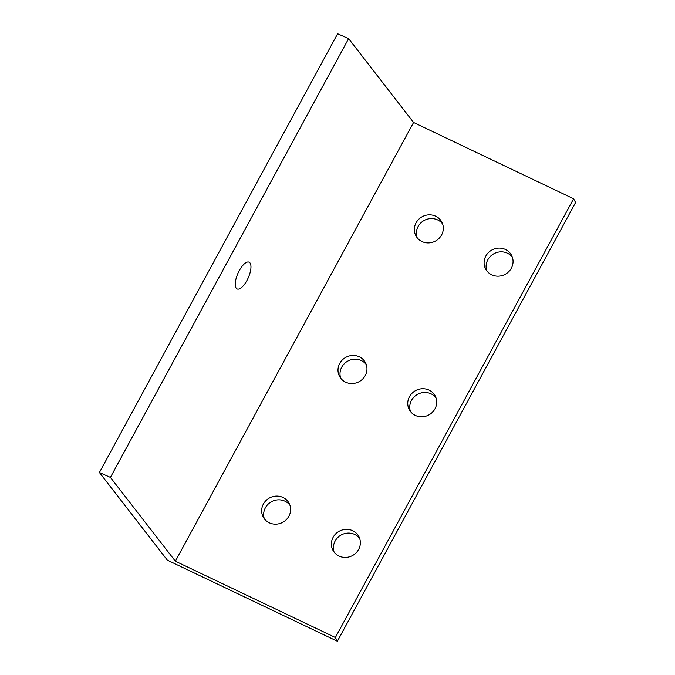 <?xml version="1.0" encoding="UTF-8"?>
<svg xmlns="http://www.w3.org/2000/svg" width="675" height="675" viewBox="0 0 675 675"><rect width="100%" height="100%" fill="white"/><g stroke="black" fill="none" stroke-linecap="round" stroke-linejoin="round"><path stroke-width="1.01" d="M167.375 560.174L337.373 641.25L335.382 637.512L175.373 561.203L110.405 477.385L99.411 472.492L167.375 560.174M99.411 472.492L337.627 33.75L348.621 38.644L110.405 477.385M337.373 641.25L575.589 202.508L573.598 198.771L413.589 122.462L348.621 38.644M334.1 552.074A14.656 13.863 151.9 0 1 338.597 536.768A14.656 13.863 151.9 0 1 354.746 534.457A14.656 13.863 151.9 0 1 359.648 538.422M410.451 411.446A14.656 13.863 151.9 0 1 414.948 396.141A14.656 13.863 151.9 0 1 431.097 393.837A14.656 13.863 151.9 0 1 435.999 397.803M486.802 270.827A14.656 13.863 151.9 0 1 491.299 255.521A14.656 13.863 151.9 0 1 507.448 253.218A14.656 13.863 151.9 0 1 512.359 257.175M264.355 518.813A14.656 13.863 151.9 0 1 268.852 503.508A14.656 13.863 151.9 0 1 285.002 501.204A14.656 13.863 151.9 0 1 289.913 505.162M340.706 378.194A14.656 13.863 151.9 0 1 345.203 362.88A14.656 13.863 151.9 0 1 361.353 360.577A14.656 13.863 151.9 0 1 366.263 364.542M417.066 237.566A14.656 13.863 151.9 0 1 421.554 222.261A14.656 13.863 151.9 0 1 437.712 219.957A14.656 13.863 151.9 0 1 442.614 223.923M335.382 637.512L573.598 198.771M175.373 561.203L413.589 122.462M352.747 530.727A14.656 13.863 151.9 0 1 358.805 536.473A14.656 13.863 151.9 0 1 355.978 552.977A14.656 13.863 151.9 0 1 339.002 556.031A14.656 13.863 151.9 0 1 332.952 550.285A14.656 13.863 151.9 0 1 335.77 533.782A14.656 13.863 151.9 0 1 352.747 530.727M429.098 390.099A14.656 13.863 151.9 0 1 435.156 395.854A14.656 13.863 151.9 0 1 432.329 412.349A14.656 13.863 151.9 0 1 415.353 415.412A14.656 13.863 151.9 0 1 409.303 409.666A14.656 13.863 151.9 0 1 412.121 393.162A14.656 13.863 151.9 0 1 429.098 390.099M505.448 249.48A14.656 13.863 151.9 0 1 511.507 255.226A14.656 13.863 151.9 0 1 508.688 271.73A14.656 13.863 151.9 0 1 491.712 274.793A14.656 13.863 151.9 0 1 485.654 269.038A14.656 13.863 151.9 0 1 488.472 252.543A14.656 13.863 151.9 0 1 505.448 249.48M283.011 497.467A14.656 13.863 151.9 0 1 289.069 503.212A14.656 13.863 151.9 0 1 286.242 519.716A14.656 13.863 151.9 0 1 269.266 522.779A14.656 13.863 151.9 0 1 263.208 517.025A14.656 13.863 151.9 0 1 266.034 500.529A14.656 13.863 151.9 0 1 283.011 497.467M359.362 356.839A14.656 13.863 151.9 0 1 365.42 362.593A14.656 13.863 151.9 0 1 362.593 379.088A14.656 13.863 151.9 0 1 345.617 382.151A14.656 13.863 151.9 0 1 339.559 376.405A14.656 13.863 151.9 0 1 342.385 359.902A14.656 13.863 151.9 0 1 359.362 356.839M435.712 216.219A14.656 13.863 151.9 0 1 441.771 221.974A14.656 13.863 151.9 0 1 438.944 238.469A14.656 13.863 151.9 0 1 421.968 241.532A14.656 13.863 151.9 0 1 415.91 235.778A14.656 13.863 151.9 0 1 418.736 219.282A14.656 13.863 151.9 0 1 435.712 216.219M239.279 270.624A14.656 5.611 -66 0 1 249.067 262.162A14.656 5.611 -66 0 1 246.923 280.488A14.656 5.611 -66 0 1 237.144 288.942A14.656 5.611 -66 0 1 239.279 270.624"/></g></svg>
